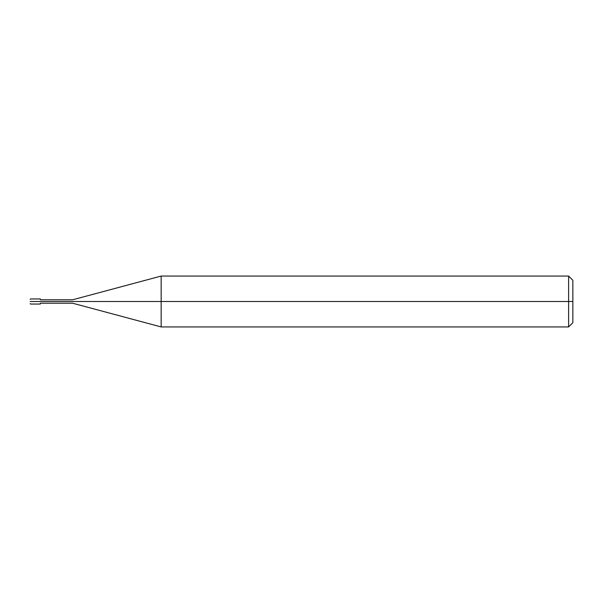 <?xml version="1.0" encoding="UTF-8"?>
<svg xmlns="http://www.w3.org/2000/svg" width="603" height="603" viewBox="0 0 603 603"><rect width="100%" height="100%" fill="white"/><g stroke="black" fill="none" stroke-linecap="round" stroke-linejoin="round"><path stroke-width="0.9" d="M40.326 301.5C40.326 304.779 40.326 304.779 40.326 301.5C40.326 298.221 40.326 298.221 40.326 301.5L30.572 301.5C30.572 298.221 30.572 298.221 30.572 301.5L30.15 301.5C30.15 298.764 30.15 298.764 30.15 301.5C30.15 304.236 30.15 304.236 30.15 301.5L30.572 301.5C30.572 298.221 30.572 298.221 30.572 301.5C30.572 304.779 30.572 304.779 30.572 301.5C30.572 304.779 30.572 304.779 30.572 301.5L40.326 301.5C40.326 298.221 40.326 298.221 40.326 301.5C40.326 304.779 40.326 304.779 40.326 301.5L72.548 301.5C72.548 299.314 72.548 299.314 72.548 301.5L40.326 301.5M572.85 301.5L572.85 322.695L572.85 280.305L572.85 301.5L568.614 301.5L568.614 276.061L568.614 301.5L161.159 301.5L161.159 276.061L161.159 301.5L72.548 301.5C72.548 299.314 72.548 299.314 72.548 301.5C72.548 303.686 72.548 303.686 72.548 301.5C72.548 303.686 72.548 303.686 72.548 301.5L161.159 301.5L161.159 276.061L161.159 326.939L161.159 301.5L161.159 326.939L161.159 301.5L568.614 301.5L568.614 276.061L568.614 326.939L568.614 301.5L568.614 326.939L568.614 301.5L572.85 301.5L572.85 322.695L572.85 301.5M40.326 298.952L30.572 298.952L30.15 299.382M40.326 304.048L30.572 304.048L30.15 303.618M40.326 299.804L72.548 299.804L161.159 276.061L568.606 276.061M568.614 276.061L572.85 280.305M40.326 303.196L72.548 303.196L161.159 326.939L568.606 326.939M568.614 326.939L572.85 322.695"/></g></svg>
